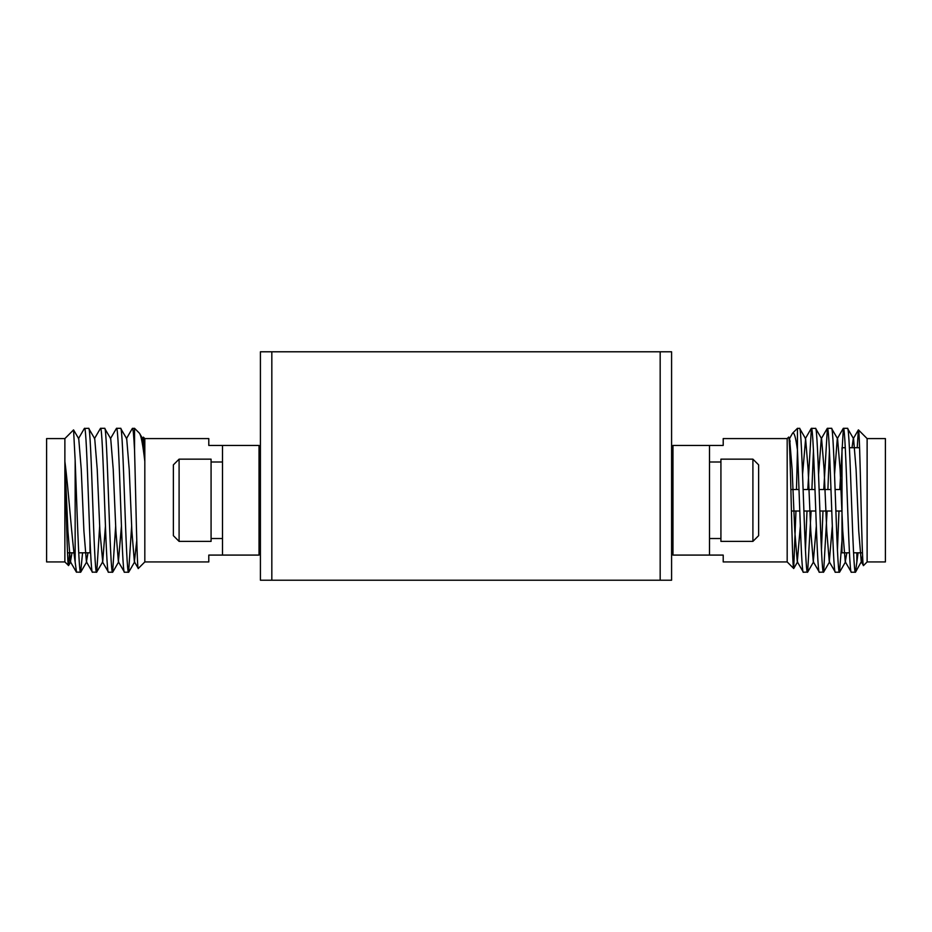<?xml version="1.0" encoding="UTF-8"?>
<svg xmlns="http://www.w3.org/2000/svg" width="932" height="932" viewBox="0 0 932 932"><rect width="100%" height="100%" fill="white"/><g stroke="black" fill="none" stroke-linecap="round" stroke-linejoin="round"><path stroke-width="1.4" d="M790.884 489.533L798.992 489.533M803.116 489.533L814.987 489.533M819.1 489.533L830.971 489.533M835.095 489.533L841.98 489.533M791.431 511.004L799.784 511.004M803.908 511.004L815.78 511.004M819.904 511.004L831.775 511.004M835.888 511.004L841.98 511.004M842.004 447.721L842.004 552.804L842.004 447.721L845.301 447.721M842.004 547.096L841.98 453.441M849.425 447.721L859.595 447.721M842.004 552.804L849.425 552.804M853.549 552.804L862.438 552.804M867.121 438.588L867.121 561.938L885.4 561.938L885.4 438.588L867.121 438.588L858.442 429.897C860.061 426.541 861.751 570.617 863.51 565.561L861.261 561.798L858.745 531.1L856.089 469.425L853.572 438.727L847.479 428.312C850.147 423.909 852.815 576.628 855.483 572.225L861.261 561.798M867.121 561.938L863.51 565.561M847.479 428.312L843.367 428.312C846.023 423.909 848.702 576.628 851.359 572.225L845.266 561.798L842.761 531.1L840.093 469.425L837.588 438.727L831.495 428.312C834.152 423.909 836.831 576.628 839.487 572.225L841.98 540.886M851.359 572.225L855.483 572.225L856.846 562.124L856.846 552.804M789.078 439.356L792.584 433.182L797.454 428.312L797.454 450.144C799.341 490.954 801.438 575.72 803.384 572.225L797.291 561.798L794.786 531.1L792.118 469.425L789.614 438.727L788.623 437.143C790.383 432.215 792.06 571.677 793.691 568.462L787.179 561.938L787.179 438.588L788.623 437.143M803.384 572.225L807.648 572.108L811.108 511.004M797.454 428.312L799.644 428.429L805.609 438.727L802.557 474.586M799.516 428.312C802.172 423.909 804.852 576.628 807.508 572.225M832.323 525.939L829.282 561.798L826.766 531.1L824.109 469.425L821.593 438.727L815.64 428.429L811.388 428.312C814.044 423.909 816.723 576.628 819.379 572.225L813.287 561.798L810.782 531.1L808.114 469.425L805.609 438.727M819.379 572.225L823.632 572.108L827.103 511.004M815.5 428.312C818.168 423.909 820.836 576.628 823.504 572.225M831.495 428.312L827.371 428.312C830.039 423.909 832.707 576.628 835.375 572.225L829.282 561.798M835.375 572.225L839.487 572.225M811.388 428.312L807.788 489.533M806.984 511.004L805.446 550.393M811.9 489.533L813.45 450.144M827.371 428.312L823.772 489.533M822.979 511.004L821.442 550.393M827.896 489.533L829.433 450.144M843.367 428.312L839.767 489.533M838.975 511.004L837.425 550.393M789.462 444.715L790.15 440.964M792.584 433.182C794.181 431.877 795.8 437.527 797.454 450.144L796.476 489.533M795.963 511.004L793.691 568.462M752.905 459.15L758.625 464.858L758.625 535.667L752.905 541.387L752.905 459.15L720.925 459.15L720.925 541.387L752.905 541.387M787.179 438.588L723.209 438.588L723.209 445.438L672.962 445.438L672.962 555.088L723.209 555.088L723.209 561.938L787.179 561.938M671.588 549.146L672.962 550.521M671.588 451.379L672.962 450.005M89.996 547.096L89.996 540.315L89.996 552.804L78.707 552.804M73.919 552.804L67.5 552.804M89.996 552.804L89.996 540.315M69.562 552.804L68.584 565.526L64.879 561.938L46.6 561.938L46.6 438.588L64.879 438.588L73.558 429.897L75.154 460.222C76.925 504.212 78.836 575.044 80.641 572.225L82.575 552.804M64.879 561.938L64.879 461.387L67.919 531.1L70.424 561.798L71.997 552.804M68.49 565.561C67.337 567.122 66.079 499.249 64.879 461.387C68.467 489.288 71.985 540.432 75.154 562.124L75.154 460.222M80.641 572.225L76.389 572.108L70.424 561.798M88.633 428.312C91.301 423.909 93.969 576.628 96.625 572.225L102.718 561.798L99.899 531.1L97.231 469.425L94.726 438.727L88.633 428.312L84.381 428.429L78.428 438.727M128.616 572.225L124.492 572.225C121.836 576.628 119.156 423.909 116.5 428.312L120.612 428.312C123.28 423.909 125.948 576.628 128.616 572.225L131.657 525.939M132.484 428.312C133.125 428.464 133.812 435.745 134.546 450.144L134.546 428.312L132.356 428.429L126.391 438.727M112.621 572.225L108.496 572.225C105.84 576.628 103.161 423.909 100.505 428.312L104.629 428.312C107.285 423.909 109.964 576.628 112.621 572.225L115.673 525.939M116.5 428.312L110.407 438.727M96.765 572.108L99.677 525.939M96.625 572.225L92.373 572.108L86.42 561.798L87.981 552.804M100.505 428.312L94.412 438.727M120.612 428.312L126.705 438.727L129.222 469.425L131.878 531.1L134.383 561.798L136.759 540.537M124.492 572.225L118.399 561.798L121.44 525.939M104.629 428.312L110.722 438.727L113.226 469.425L115.894 531.1L118.399 561.798M108.496 572.225L102.404 561.798M92.513 572.225C89.845 576.628 87.177 423.909 84.521 428.312M222.492 555.088L259.038 555.088L259.038 445.438L222.492 445.438L222.492 555.088L208.791 555.088L208.791 561.938L144.821 561.938L138.309 568.462C137.027 572.714 135.722 491.141 134.546 450.144M142.386 438.727L143.377 437.143L144.821 461.387L144.821 438.588L143.377 437.143M144.821 561.938L144.821 461.387C142.887 444.704 141.093 435.302 139.416 433.182L134.546 428.312M144.821 461.387L142.701 438.727L139.416 433.182M134.383 561.798L138.309 568.462M179.095 541.387L173.375 535.667L173.375 464.858L179.095 459.15L179.095 541.387L211.075 541.387L211.075 459.15L179.095 459.15M222.492 445.438L208.791 445.438L208.791 438.588L144.821 438.588M260.412 549.146L259.038 550.521M260.412 451.379L259.038 450.005M271.829 351.783L671.588 351.783L671.588 580.217L260.412 580.217L260.412 351.783L271.829 351.783L271.829 580.217M73.558 429.897L78.742 438.727L81.247 469.425L83.915 531.1L86.42 561.798M102.718 561.798L105.456 525.939M76.517 572.225L75.154 562.124M64.879 461.387L64.879 438.588M709.508 445.438L709.508 555.088M862.566 555.67L861.576 561.798M857.219 447.721L858.349 429.932L853.258 438.727L852.011 447.721M846.827 552.804L845.266 561.798M843.227 428.429L837.274 438.727L834.536 474.586M827.243 428.429L821.278 438.727L818.552 474.586M816.327 525.939L813.287 561.798M800.343 525.939L797.291 561.798M858.081 552.804L856.846 562.124M660.171 351.783L660.171 580.217M720.925 538.521L709.508 538.521M720.925 462.004L709.508 462.004M671.588 525.205L672.962 525.205M211.075 462.004L222.492 462.004M260.412 475.32L259.038 475.32M260.412 525.205L259.038 525.205M211.075 538.521L222.492 538.521M80.769 572.108L86.734 561.798M112.76 572.108L118.714 561.798M128.744 572.108L134.709 561.798M70.739 561.798L68.584 565.526M671.588 475.32L672.962 475.32M811.248 428.429L805.295 438.727M845.58 561.798L839.627 572.108M829.597 561.798L823.632 572.108M813.601 561.798L807.648 572.108M797.617 561.798L793.784 568.427"/></g></svg>
